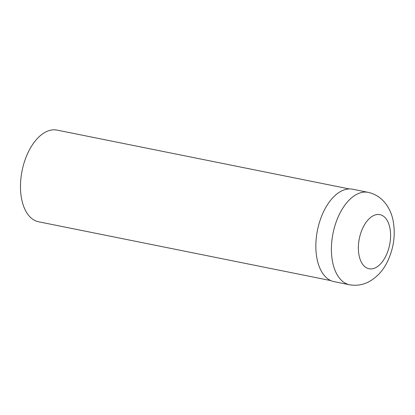 <?xml version="1.0" encoding="UTF-8"?>
<svg xmlns="http://www.w3.org/2000/svg" width="415" height="415" viewBox="0 0 415 415"><rect width="100%" height="100%" fill="white"/><g stroke="black" fill="none" stroke-linecap="round" stroke-linejoin="round"><path stroke-width="0.62" d="M349.295 188.939L57 130.097A46.755 26.202 101.4 0 0 24.428 161.767A46.755 26.202 101.4 0 0 29.278 216.142A46.755 26.202 101.4 0 0 38.548 221.766L330.838 280.607M339.652 213.772A47.139 26.415 -78.6 0 1 368.224 192.358A47.139 26.415 -78.6 0 1 368.572 192.43C374.942 193.981 380.249 197.234 384.482 202.183C388.642 207.178 391.449 212.988 392.896 219.613C395.78 233.982 393.939 248.03 387.377 261.751C382.993 270.782 376.716 277.516 368.541 281.941C362.689 284.918 356.495 285.883 349.97 284.84A47.139 26.415 -78.6 0 1 349.622 284.778A47.139 26.415 -78.6 0 1 339.652 213.772M349.622 284.778L334.059 281.645A47.139 26.415 -78.6 0 1 324.089 210.644A47.139 26.415 -78.6 0 1 352.667 189.224L368.224 192.358M363.192 227.181A27.598 15.464 -78.6 0 1 385.976 218.663A27.598 15.464 -78.6 0 1 385.758 256.216A27.598 15.464 -78.6 0 1 362.98 264.734A27.598 15.464 -78.6 0 1 363.192 227.181"/></g></svg>
